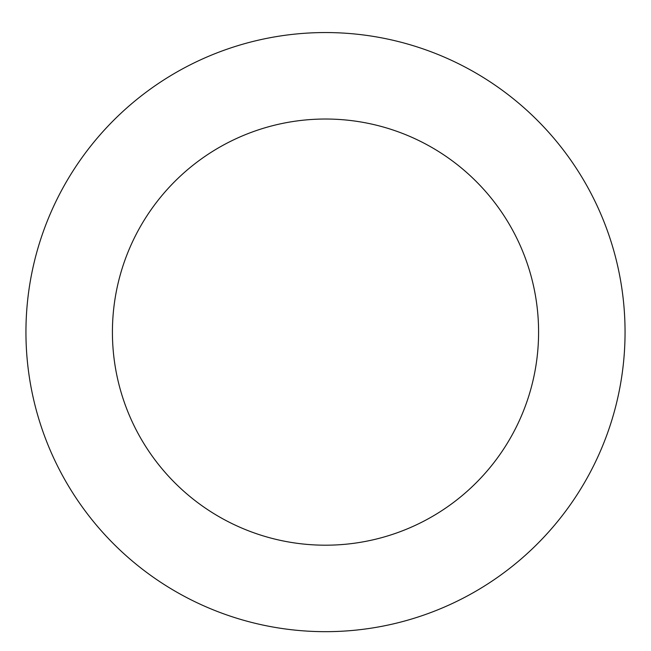 <?xml version="1.0" encoding="UTF-8"?>
<svg xmlns="http://www.w3.org/2000/svg" width="651" height="651" viewBox="0 0 651 651"><rect width="100%" height="100%" fill="white"/><g stroke="black" fill="none" stroke-linecap="round" stroke-linejoin="round"><path stroke-width="0.98" d="M611.834 420.139A299.566 299.566 0 0 0 258.561 40.126A299.566 299.566 0 0 0 106.097 536.074A299.566 299.566 0 0 0 611.834 420.139M529.182 394.726A213.089 213.089 0 0 0 277.887 124.414A213.089 213.089 0 0 0 169.439 477.199A213.089 213.089 0 0 0 529.182 394.726"/></g></svg>

